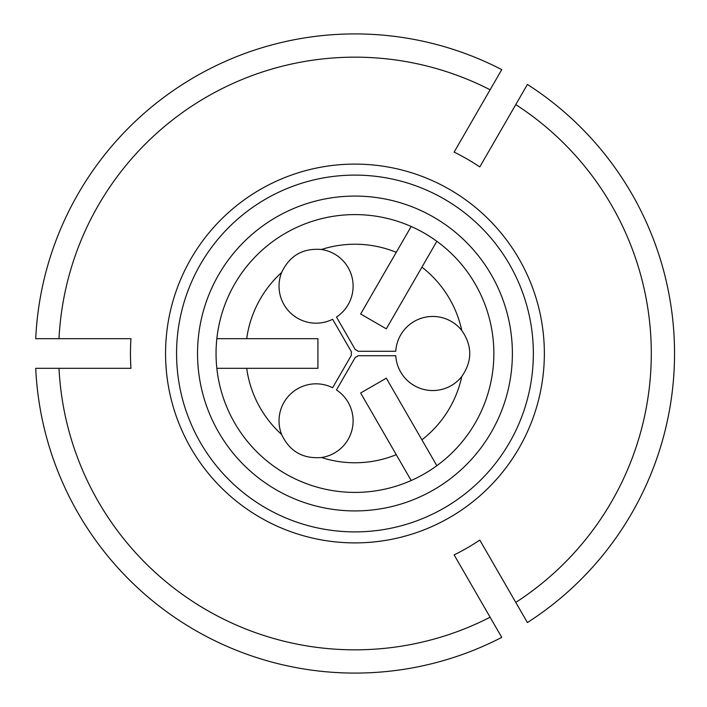 <?xml version="1.0" encoding="UTF-8"?>
<svg xmlns="http://www.w3.org/2000/svg" width="707" height="707" viewBox="0 0 707 707"><rect width="100%" height="100%" fill="white"/><g stroke="black" fill="none" stroke-linecap="round" stroke-linejoin="round"><path stroke-width="1.06" d="M355.4 349.824A3.703 3.703 0 0 1 357.919 351.282L395.77 351.282A37.038 37.038 0 0 1 461.786 330.505C472.4 345.829 472.4 361.162 461.786 376.495A37.038 37.038 0 0 1 395.77 355.718L357.919 355.718A3.703 3.703 0 0 1 355.4 357.176L336.479 389.955A37.038 37.038 0 0 1 321.464 457.509C302.879 459.037 289.605 451.375 281.633 434.513A37.038 37.038 0 0 1 332.626 387.736L351.556 354.958A3.703 3.703 0 0 1 351.556 352.042L332.626 319.264A37.038 37.038 0 0 1 281.633 272.487C289.596 255.625 302.879 247.963 321.464 249.491A37.038 37.038 0 0 1 336.479 317.045L355.4 349.824M469.704 125.121L473.416 118.696M490.11 89.78A296.33 296.33 0 0 0 58.999 338.68L35.721 338.68A319.582 319.582 0 0 1 501.749 69.622L454.133 152.102A224.49 224.49 0 0 1 479.788 166.914L515.774 104.601A296.33 296.33 0 0 1 515.774 602.399L479.788 540.086A224.49 224.49 0 0 1 454.133 554.898L501.749 637.378A319.582 319.582 0 0 1 35.721 368.32L58.999 368.32A296.33 296.33 0 0 0 490.11 617.22M493.831 142.602C491.065 147.392 491.065 147.392 493.831 142.602M515.774 602.399L527.413 622.558A319.582 319.582 0 0 0 527.413 84.442L515.774 104.601M216.05 353.5A138.908 138.908 0 0 1 436.846 241.299A138.908 138.908 0 0 1 417.89 477.331A138.908 138.908 0 0 1 216.05 353.5M411.182 226.479L360.65 314.014L386.314 328.826L436.846 241.299M411.182 480.521L360.65 392.986L386.314 378.174L421.92 439.851A109.276 109.276 0 0 0 461.786 376.495M469.704 581.879L473.416 588.304M216.846 338.68L317.92 338.68L317.92 368.32L246.699 368.32A109.276 109.276 0 0 0 281.633 434.513M58.999 338.68L130.954 338.68A224.49 224.49 0 0 0 130.954 368.32L58.999 368.32M216.846 368.32L246.699 368.32M436.846 465.701L421.92 439.851M544.355 353.5A189.396 189.396 0 0 0 359.695 164.165A189.396 189.396 0 0 0 165.8 344.026A189.396 189.396 0 0 0 350.221 542.835A189.396 189.396 0 0 0 544.355 353.5M533.352 353.5A178.394 178.394 0 0 0 265.761 199.012A178.394 178.394 0 0 0 265.761 507.988A178.394 178.394 0 0 0 533.352 353.5M197.536 353.5A157.431 157.431 0 0 1 433.674 217.164A157.431 157.431 0 0 1 433.674 489.836A157.431 157.431 0 0 1 197.536 353.5M321.464 457.509A109.276 109.276 0 0 0 396.256 454.672M461.786 330.505A109.276 109.276 0 0 0 421.92 267.149M396.256 252.328A109.276 109.276 0 0 0 321.464 249.491M281.633 272.487A109.276 109.276 0 0 0 246.699 338.68"/></g></svg>
